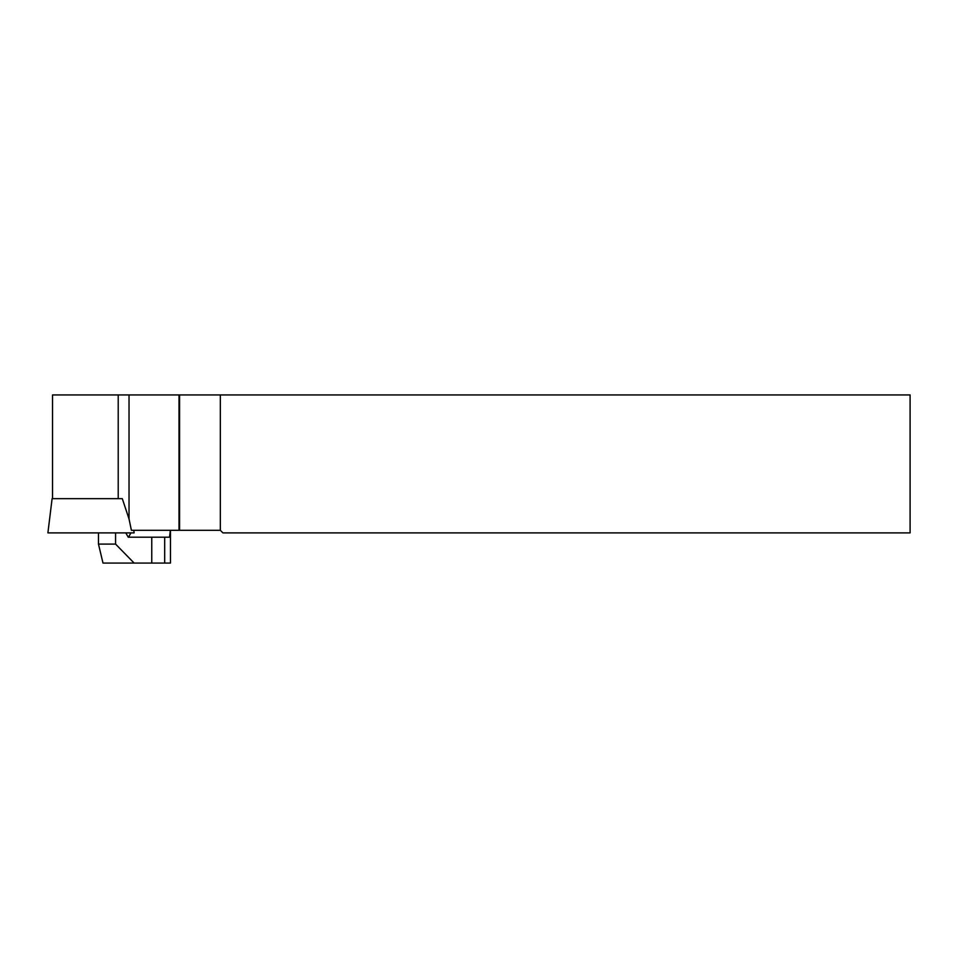<?xml version="1.0" encoding="UTF-8"?>
<svg xmlns="http://www.w3.org/2000/svg" width="958" height="958" viewBox="0 0 958 958"><rect width="100%" height="100%" fill="white"/><g stroke="black" fill="none" stroke-linecap="round" stroke-linejoin="round"><path stroke-width="1.44" d="M52.534 498.663L52.534 394.935L220.34 394.935L220.34 530.301L131.402 530.301L129.031 518.973L122.301 498.663L52.103 498.663L47.9 532.888L134.12 532.888L133.797 530.301M220.34 394.935L910.1 394.935L910.1 532.888L222.927 532.888L220.34 530.301M170.464 530.301L170.464 563.064L134.132 563.064L115.571 544.096L115.571 532.888M98.47 532.888L98.47 544.096L102.997 563.064L134.132 563.064M151.759 563.064L151.759 537.199L169.53 537.199L170.332 530.301M151.759 537.199L128.228 537.199L125.797 532.888M98.47 544.096L115.571 544.096M130.947 532.888L128.492 537.199M129.031 394.935L129.031 518.973M179.014 394.935L179.014 530.301M118.217 394.935L118.217 498.663M179.577 394.935L179.577 530.301M164.68 563.064L164.68 537.199"/></g></svg>
